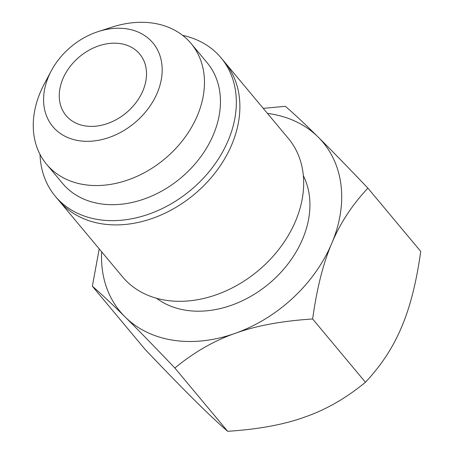<?xml version="1.0" encoding="UTF-8"?>
<svg xmlns="http://www.w3.org/2000/svg" width="454" height="454" viewBox="0 0 454 454"><rect width="100%" height="100%" fill="white"/><g stroke="black" fill="none" stroke-linecap="round" stroke-linejoin="round"><path stroke-width="0.68" d="M101.668 251.811A132.074 100.43 -39.9 0 0 125.1 316.943A132.074 100.43 -39.9 0 0 235.234 333.321A132.074 100.43 -39.9 0 0 331.761 243.378A132.074 100.43 -39.9 0 0 318.141 137.057A132.074 100.43 -39.9 0 0 267.446 113.404M221.058 57.834A107.984 82.112 -39.9 0 1 212.784 167.01A107.984 82.112 -39.9 0 1 99.029 219.685A107.984 82.112 140.1 0 1 55.275 196.247L122.625 276.912A107.984 82.112 140.1 0 0 166.38 300.349A107.984 82.112 -39.9 0 0 280.129 247.674A107.984 82.112 -39.9 0 0 288.404 138.498L221.058 57.834A107.984 82.112 -39.9 0 0 182.621 35.367M55.275 196.247A107.984 82.112 140.1 0 1 40.026 154.422M191.145 43.578A94.16 71.601 -39.9 0 1 183.927 138.776A94.16 71.601 -39.9 0 1 84.739 184.71A94.16 71.601 140.1 0 1 46.586 164.274L62.567 183.41A94.16 71.601 140.1 0 0 100.72 203.852A94.16 71.601 -39.9 0 0 199.908 157.918A94.16 71.601 -39.9 0 0 207.126 62.714L191.145 43.578A94.16 71.601 -39.9 0 0 152.987 23.137A94.16 71.601 140.1 0 0 112.399 27.024L98.404 31.513A65.228 49.6 140.1 0 1 126.524 28.818A65.228 49.6 -39.9 0 1 157.277 92.871A65.228 49.6 -39.9 0 1 79.246 140.746A65.228 49.6 140.1 0 1 51.268 70.869A65.228 49.6 140.1 0 1 98.404 31.513M46.586 164.274A94.16 71.601 140.1 0 1 44.356 83.837L51.268 70.869M85.488 125.957A47.993 36.496 -39.9 0 0 136.047 102.547A47.993 36.496 -39.9 0 0 139.724 54.026A47.993 36.496 -39.9 0 0 120.276 43.607A47.993 36.496 -39.9 0 0 69.723 67.022A47.993 36.496 -39.9 0 0 66.046 115.543A47.993 36.496 -39.9 0 0 85.488 125.957M99.216 248.877L92.349 286.224C101.565 294.169 112.478 304.407 125.1 316.943C137.494 329.207 154.082 346.237 174.852 368.029C194.113 352.191 214.243 340.625 235.234 333.321C256.011 325.756 281.809 320.978 312.63 318.986L365.453 382.257C381.281 365.402 393.329 346.992 401.597 327.022C410.081 307.324 416.46 282.121 420.727 251.414L367.899 188.143C347.123 166.351 330.535 149.321 318.141 137.057C305.525 124.521 294.612 114.283 285.396 106.338L263.235 108.353M92.349 286.224L145.178 349.495C165.954 371.287 182.536 388.318 194.936 400.587C207.552 413.117 218.465 423.355 227.681 431.3C258.502 429.308 284.3 424.53 305.071 416.965C326.068 409.661 346.198 398.096 365.453 382.257M312.63 318.986C316.892 288.284 323.271 263.082 331.761 243.378C340.029 223.413 352.071 204.998 367.899 188.143M174.852 368.029L227.681 431.3M303.363 175.721A97.139 73.866 140.1 0 1 283.392 269.551A97.139 73.866 140.1 0 1 186.418 310.337A97.139 73.866 140.1 0 1 156.573 298.278M57.096 198.336A107.984 82.112 -39.9 0 0 102.581 223.941A107.984 82.112 -39.9 0 0 217.398 169.83A107.984 82.112 -39.9 0 0 222.783 60.002"/></g></svg>
